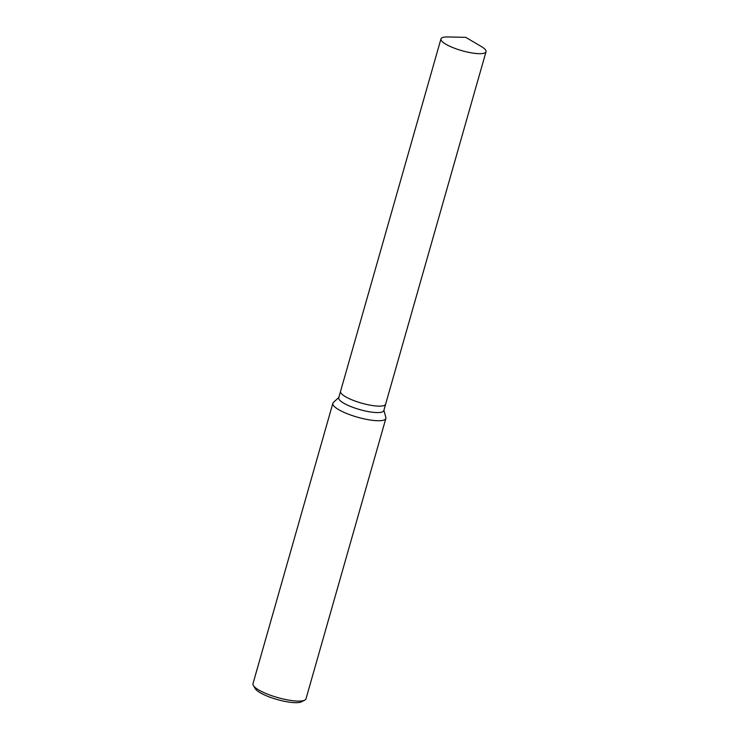 <?xml version="1.0" encoding="UTF-8"?>
<svg xmlns="http://www.w3.org/2000/svg" width="739" height="739" viewBox="0 0 739 739"><rect width="100%" height="100%" fill="white"/><g stroke="black" fill="none" stroke-linecap="round" stroke-linejoin="round"><path stroke-width="1.11" d="M340.568 391.31A23.426 5.589 15.9 0 0 340.559 391.347L338.721 397.785A23.426 5.589 15.9 0 0 352.291 407.124A23.426 5.589 15.9 0 0 383.79 410.625L385.619 404.187A23.426 5.589 15.9 0 0 385.629 404.15M385.619 404.187A23.426 5.589 15.9 0 1 354.129 400.695A23.426 5.589 15.9 0 1 340.559 391.347A23.426 5.589 15.9 0 0 354.129 400.695A23.426 5.589 15.9 0 0 385.619 404.187L486.022 51.73A23.426 5.589 15.9 0 0 481.154 46.428L465.755 37.347L447.889 36.95A23.426 5.589 15.9 0 0 440.952 38.899A23.426 5.589 15.9 0 0 454.522 48.238A23.426 5.589 15.9 0 0 486.022 51.73M338.832 397.397L333.363 402.515A27.565 6.577 15.9 0 0 332.846 403.337A27.565 6.577 15.9 0 0 348.808 414.33A27.565 6.577 15.9 0 0 385.86 418.44A27.565 6.577 15.9 0 0 385.85 417.47L383.901 410.237M332.846 403.337L252.978 683.704A27.565 6.577 15.9 0 0 253.348 685.487A27.565 6.577 15.9 0 0 268.941 694.688A27.565 6.577 15.9 0 0 304.745 700.129A27.565 6.577 15.9 0 0 306.001 698.808L385.86 418.44M253.348 685.487L255.232 688.637A24.812 5.921 15.9 0 0 269.264 696.923A24.812 5.921 15.9 0 0 301.484 701.81L304.745 700.129M340.559 391.347L440.952 38.899"/></g></svg>
